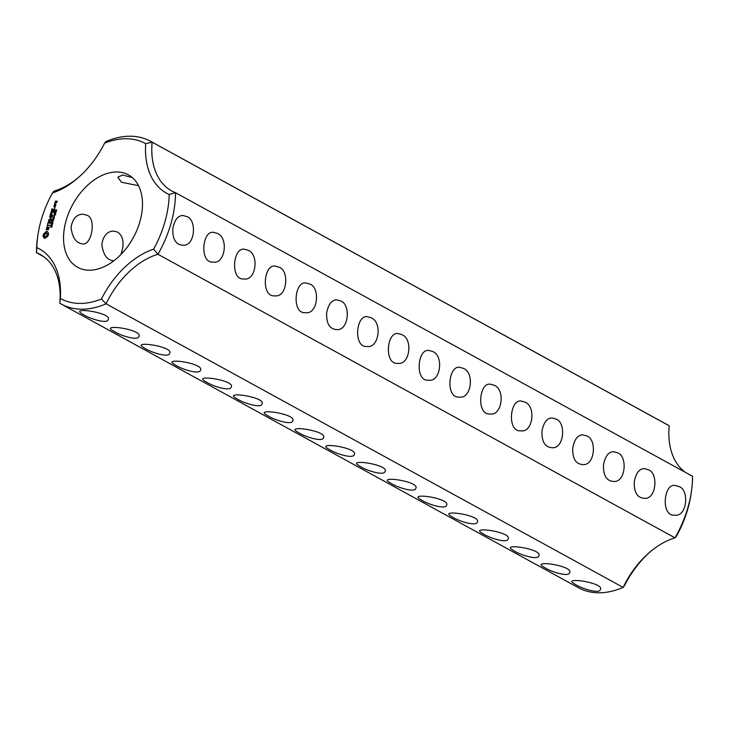 <?xml version="1.0" encoding="UTF-8"?>
<svg xmlns="http://www.w3.org/2000/svg" width="729" height="729" viewBox="0 0 729 729"><rect width="100%" height="100%" fill="white"/><g stroke="black" fill="none" stroke-linecap="round" stroke-linejoin="round"><path stroke-width="1.09" d="M145.7 143.686L152.142 142.182L669.195 425.782A92.838 60.78 -61.3 0 0 667.673 424.898L150.621 141.308A92.838 60.78 -61.3 0 0 105.851 141.59L104.584 143.157A88.382 57.864 -61.3 0 1 145.7 143.686A78.723 51.549 -61.3 0 0 169.192 194.488L175.498 192.693L692.55 476.292A92.838 60.78 -61.3 0 1 691.502 490.945A92.838 60.78 -61.3 0 1 675.008 537.865L157.956 254.275A92.838 60.78 -61.3 0 0 175.498 192.693A74.267 48.624 -61.3 0 1 171.68 190.916A74.267 48.624 -61.3 0 1 152.142 142.182A92.838 60.78 -61.3 0 0 150.621 141.308M669.195 425.782A74.267 48.624 -61.3 0 0 685.187 472.255M104.584 143.157A78.723 51.549 -61.3 0 1 77.566 178.25A78.723 51.549 -61.3 0 1 52.433 192.994L53.992 191.135A74.267 48.624 -61.3 0 0 78.486 177.457M138.537 185.676L121.424 182.25L117.852 177.229L122.554 174.996L132.295 177.566M186.515 216.504L182.87 215.492C177.876 215.602 174.532 219.958 172.846 228.569C172.463 239.003 175.68 244.543 182.487 245.199C195.208 247.104 197.295 219.311 186.515 216.504M217.278 233.38L213.633 232.369C202.033 230.127 199.29 263.734 213.251 262.066C225.079 264.345 228.879 237.8 217.278 233.38M248.042 250.247L244.397 249.236C232.797 246.994 230.054 280.601 244.015 278.943C255.833 281.221 259.633 254.676 248.042 250.247M278.806 267.124L275.161 266.112C263.597 263.871 260.772 297.423 274.778 295.819C287.39 297.769 289.668 270.003 278.806 267.124M309.57 284L305.925 282.98C294.361 280.738 291.536 314.299 305.542 312.686C318.154 314.646 320.432 286.88 309.57 284M340.334 300.867L336.689 299.856C331.686 299.965 328.351 304.321 326.656 312.932C326.282 323.366 329.49 328.907 336.306 329.563C349.018 331.467 351.105 303.674 340.334 300.867M371.088 317.744L367.443 316.732C355.843 314.491 353.109 348.098 367.061 346.43C378.889 348.708 382.689 322.163 371.088 317.744M401.852 334.611L398.207 333.6C386.607 331.358 383.864 364.965 397.824 363.306C409.652 365.584 413.452 339.04 401.852 334.611M555.662 418.975L552.017 417.963C547.023 418.072 543.688 422.428 541.993 431.039C541.62 441.473 544.827 447.014 551.643 447.67C564.355 449.574 566.442 421.781 555.662 418.975M647.953 469.594L644.308 468.583C639.315 468.692 635.97 473.048 634.285 481.659C633.902 492.093 637.119 497.634 643.926 498.29C656.647 500.194 658.734 472.401 647.953 469.594M432.616 351.487L428.971 350.476C417.371 348.234 414.628 381.841 428.588 380.183C440.407 382.452 444.216 355.916 432.616 351.487M463.38 368.364L459.735 367.343C448.135 365.111 445.392 398.717 459.352 397.05C471.171 399.328 474.971 372.783 463.38 368.364M494.144 385.231L490.499 384.219C478.898 381.978 476.155 415.585 490.116 413.926C501.935 416.204 505.735 389.66 494.144 385.231M524.907 402.107L521.262 401.096C509.662 398.854 506.919 432.461 520.88 430.793C532.699 433.072 536.498 406.527 524.907 402.107M586.426 435.851L582.781 434.839C577.787 434.94 574.443 439.305 572.757 447.907C572.374 458.341 575.591 463.89 582.398 464.546C595.119 466.451 597.206 438.658 586.426 435.851M617.19 452.727L613.545 451.707C608.551 451.816 605.207 456.172 603.521 464.783C603.138 475.217 606.355 480.757 613.162 481.413C625.883 483.318 627.97 455.525 617.19 452.727M678.717 486.471L675.072 485.459C663.508 483.218 660.684 516.77 674.689 515.157C687.301 517.116 689.579 489.35 678.717 486.471M650.514 551.543A78.723 51.549 -61.3 0 0 624.416 585.843L623.149 587.41L106.097 303.82L101.449 299.008A88.382 57.864 -61.3 0 1 60.343 298.48A78.723 51.549 -61.3 0 0 36.851 247.669A88.382 57.864 -61.3 0 1 37.835 235.695L37.498 238.055A92.838 60.78 -61.3 0 0 36.45 252.708L36.851 247.669M60.343 298.48L59.805 303.218A92.838 60.78 -61.3 0 0 61.327 304.102L578.379 587.692A92.838 60.78 -61.3 0 0 623.149 587.41A74.267 48.624 -61.3 0 1 649.621 552.3A74.267 48.624 -61.3 0 1 675.008 537.865L676.567 536.006A88.382 57.864 -61.3 0 0 691.165 493.305L691.502 490.945M61.327 304.102A92.838 60.78 -61.3 0 0 106.097 303.82A74.267 48.624 -61.3 0 1 157.956 254.275L153.609 249.172A78.723 51.549 -61.3 0 0 101.449 299.008M153.609 249.172A88.382 57.864 -61.3 0 0 169.192 194.488M52.433 192.994A88.382 57.864 -61.3 0 0 37.835 235.695M117.014 171.962A52.734 34.527 118.7 0 1 128.377 174.851A52.734 34.527 118.7 0 1 133.289 237.681A52.734 34.527 118.7 0 1 77.666 267.315A52.734 34.527 118.7 0 1 68.945 212.421A52.734 34.527 118.7 0 1 117.014 171.962M43.084 236.141L44.013 238.146L44.861 238.383L47.904 236.205L48.606 233.754L47.677 231.749L45.836 231.731L43.476 234.319L43.084 236.141L44.323 237.144L44.496 238.328M46.246 229.89L47.075 229.899L48.387 227.521L48.916 228.104L48.433 229.726L49.125 227.111L48.287 227.093L46.975 229.471L46.456 228.888L46.948 227.266L46.246 229.89M51.449 225.963L51.95 226.263L51.604 227.211L51.65 226.108L50.729 227.184L50.802 225.926L50.784 226.947L51.449 225.963L52.187 226.136M51.376 224.404L52.169 225.498L50.866 225.48L51.376 224.404L51.704 224.824M51.65 222.719L52.88 223.019L51.477 223.83L52.579 224.058L51.276 224.04L52.661 222.946L52.06 222.937M52.634 221.589L52.424 222.318L52.77 221.662M52.606 220.085L53.463 220.951L52.096 221.169L52.606 220.085L52.743 221.179M47.13 226.509L47.431 225.461L50.028 225.279L47.549 225.042L47.749 223.776L47.13 226.509M47.813 223.01L50.456 223.247L51.176 220.723L50.419 222.828L49.463 222.819L49.782 221.124L49.144 222.81L48.196 222.801L48.633 220.687L48.196 223.22M52.852 218.49L52.834 219.11L53.919 219.356L52.433 219.958L52.989 218.563M53.299 216.923L54.547 217.169L53.9 217.16L53.654 218.035L54.228 218.272L52.925 218.253L53.746 217.16L53.299 216.923L53.736 217.16M54.283 215.793L54.074 216.522L54.42 215.866M54.165 214.39L55.231 214.855L53.91 215.301L54.165 214.39L54.064 215.137L54.994 215.046L54.42 214.499M54.657 214.654L55.194 214.399M49.636 216.896L51.267 218.427L50.283 216.932L52.351 216.54L49.608 216.723L51.294 218.381M50.93 218.244L48.852 219.93L51.376 219.967L49.554 219.52L51.258 218.436M50.574 213.324L50.073 215.638L52.825 215.465L51.622 215.237L51.941 213.551L51.303 215.228L50.347 215.219L50.848 213.479M55.659 212.731L55.468 213.916L54.748 213.032L54.228 213.852L54.511 212.941L55.395 213.67L55.787 212.804M55.258 213.296L54.748 213.032M55.614 211.273L55.86 212.358L55.75 211.465L54.629 212.267L54.93 211.228L54.839 212.048L56.315 211.492M56.352 211.756L55.75 211.465M56.525 209.697L56.333 210.872L55.614 209.998L55.094 210.818L55.377 209.906L56.261 210.626L56.652 209.77M56.124 210.253L55.614 209.998M50.884 212.239L53.627 212.066L51.276 212.458M51.859 208.813L51.358 211.118L54.11 210.945L54.62 208.631L53.864 210.736L52.907 210.717L53.226 209.032L52.588 210.717L51.641 210.699L52.133 208.959M54.511 207.665L54.875 207.318L54.912 207.893M55.641 205.031L54.365 205.013L53.891 206.672L55.176 206.69L55.641 205.031M54.383 204.421L55.969 204.439L55.231 204.22L55.14 202.981L54.775 204.639M54.912 202.562L55.787 202.78L56.297 201.55L56.917 201.559L56.716 202.799L57.19 201.14L55.477 201.122L55.295 202.78M43.813 256.745L36.45 252.708A74.267 48.624 -61.3 0 1 40.259 254.485A74.267 48.624 -61.3 0 1 59.805 303.218M86.915 215.228L82.969 214.208C76.636 214.317 72.663 218.664 71.05 227.257C72.299 237.645 76.144 243.194 82.587 243.914C91.736 245.728 96.565 218.162 86.915 215.228M120.932 254.476C124.577 243.823 123.483 236.369 117.67 232.095L113.733 231.084C107.4 231.184 103.427 235.531 101.814 244.133C103.062 254.521 106.908 260.071 113.35 260.782L113.842 260.772M43.521 236.424L44.013 236.697M43.831 236.87L44.323 237.144M43.995 237.454L44.487 237.727M47.267 231.576L44.269 233.963L43.576 236.406M46.82 231.512L47.312 231.786M46.337 231.567L46.829 231.84M45.836 231.731L46.328 232.004M45.435 232.414L45.927 232.688M44.934 232.988L45.426 233.262M44.378 233.426L44.87 233.699M43.776 233.699L44.269 233.963M43.476 234.319L43.968 234.583M43.257 234.938L43.749 235.212M43.12 235.558L43.612 235.822M49.171 227.375L48.697 227.521M48.287 227.093L48.779 227.366M47.166 229.735L46.547 229.471M51.003 227.266L51.03 226.801M49.973 225.334L47.549 225.042M50.62 223.092L49.463 222.819M49.672 222.937L48.196 222.801M49.144 222.81L49.636 223.083M55.213 214.517L55.686 214.672M54.402 215.565L54.365 215.11M48.889 219.538L49.7 219.602M51.549 219.803L49.554 219.52M52.406 216.805L50.128 217.169M49.827 216.504L50.319 216.777M49.608 216.723L50.101 216.987M52.77 215.511L51.622 215.237M51.841 215.356L50.347 215.219M51.303 215.228L51.795 215.502M53.682 212.33L51.431 212.458M51.103 212.03L51.595 212.303M54.064 211L52.907 210.717M53.117 210.836L51.641 210.699M52.588 210.717L53.08 210.982M55.723 205.296L54.693 205.441M54.365 205.013L54.857 205.286M55.914 204.494L55.231 204.22M55.103 203.883L54.921 204.639M54.593 203.664L55.085 203.929M54.803 204.22L55.295 204.484M54.593 204.211L55.085 204.484M57.272 201.404L55.805 201.541M55.477 201.122L55.969 201.386M483.591 534.102C480.83 532.626 479.482 531.514 479.536 530.767C481.34 527.696 511.776 533.236 508.104 538.913C507.357 543.679 489.378 537.966 483.591 534.102M83.68 314.755C80.919 313.279 79.57 312.167 79.625 311.429C81.429 308.349 111.865 313.889 108.193 319.566C107.445 324.332 89.467 318.619 83.68 314.755M114.444 331.622C111.683 330.155 110.334 329.043 110.389 328.296C112.193 325.225 142.62 330.756 138.957 336.433C138.209 341.208 120.23 335.495 114.444 331.622M145.208 348.498C142.447 347.022 141.098 345.911 141.153 345.172C142.948 342.092 173.384 347.633 169.72 353.31C168.973 358.085 150.994 352.371 145.208 348.498M175.971 365.375C173.21 363.899 171.862 362.787 171.907 362.04C173.712 358.969 204.147 364.509 200.484 370.186C199.728 374.952 181.758 369.238 175.971 365.375M206.726 382.242C203.974 380.766 202.616 379.663 202.671 378.916C204.475 375.845 234.911 381.376 231.248 387.053C230.492 391.828 212.522 386.115 206.726 382.242M237.49 399.118C234.738 397.642 233.38 396.53 233.435 395.792C235.239 392.712 265.675 398.253 262.012 403.93C261.255 408.696 243.276 402.982 237.49 399.118M268.254 415.986C265.493 414.519 264.144 413.407 264.199 412.66C266.003 409.589 296.439 415.12 292.766 420.797C292.019 425.572 274.04 419.858 268.254 415.986M299.018 432.862C296.256 431.386 294.908 430.274 294.963 429.536C296.767 426.465 327.203 431.996 323.53 437.673C322.783 442.448 304.804 436.735 299.018 432.862M329.781 449.738C327.02 448.262 325.672 447.15 325.726 446.403C327.521 443.332 357.957 448.873 354.294 454.55C353.547 459.316 335.568 453.602 329.781 449.738M360.545 466.606C357.784 465.129 356.435 464.027 356.49 463.279C358.285 460.209 388.721 465.74 385.058 471.417C384.301 476.192 366.332 470.478 360.545 466.606M391.309 483.482C388.548 482.006 387.19 480.894 387.245 480.156C389.049 477.076 419.485 482.616 415.822 488.293C415.065 493.059 397.095 487.346 391.309 483.482M422.064 500.349C419.312 498.882 417.954 497.77 418.009 497.023C419.813 493.952 450.249 499.483 446.585 505.161C445.829 509.936 427.859 504.222 422.064 500.349M452.827 517.226C450.066 515.749 448.718 514.638 448.772 513.899C450.577 510.829 481.012 516.36 477.34 522.037C476.593 526.812 458.614 521.098 452.827 517.226M514.355 550.969C511.594 549.493 510.245 548.39 510.3 547.643C512.095 544.572 542.531 550.103 538.868 555.78C538.111 560.555 520.141 554.842 514.355 550.969M575.883 584.713C573.122 583.246 571.764 582.134 571.818 581.387C573.623 578.316 604.059 583.847 600.395 589.524C599.639 594.299 581.669 588.585 575.883 584.713M545.119 567.845C542.358 566.369 541.009 565.257 541.064 564.519C542.859 561.439 573.295 566.98 569.631 572.657C568.875 577.423 550.905 571.709 545.119 567.845M47.276 233.663L47.613 235.239L46.893 236.433L44.897 236.506L44.569 234.929L45.28 233.736L47.276 233.663M55.331 206.526L54.174 206.252L54.402 205.441L55.632 205.596M55.951 202.626L55.286 202.352L55.513 201.541L56.251 201.696M46.784 233.389L47.576 234.036M47.084 233.763L47.695 234.574M47.203 234.301L47.613 235.239M47.121 234.966L47.321 235.895M46.829 235.622L46.401 236.16L46.893 236.433M46.401 236.16L45.891 236.515L46.383 236.788M45.891 236.515L45.362 236.643L45.854 236.916M45.362 236.643L44.897 236.506M51.085 225.252L51.613 224.614L51.513 225.489M52.105 224.878L51.522 224.587M53.335 220.568L52.752 220.276M52.306 220.942L53.071 220.605M55.368 205.45L55.404 206.407M55.131 206.261L54.174 206.252M55.978 201.55L56.024 202.507M55.75 202.361L55.286 202.352M51.221 227.202L50.729 226.929M52.206 226.391L51.713 226.118M55.358 213.333L54.866 213.059M56.224 210.298L55.732 210.025M55.495 214.818L55.003 214.545"/></g></svg>
